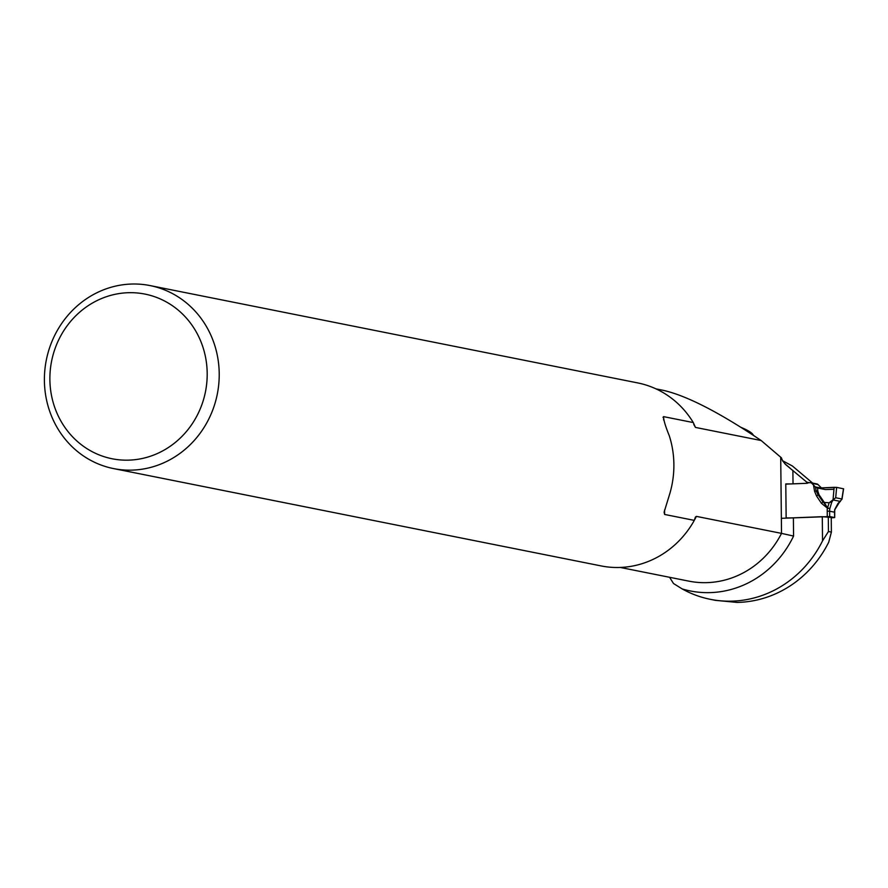 <?xml version="1.0" encoding="UTF-8"?>
<svg xmlns="http://www.w3.org/2000/svg" width="888" height="888" viewBox="0 0 888 888"><rect width="100%" height="100%" fill="white"/><g stroke="black" fill="none" stroke-linecap="round" stroke-linejoin="round"><path stroke-width="1.33" d="M655.943 388.866L662.792 390.232C686.258 395.438 719.058 412.21 761.171 440.537L781.362 457.775L782.683 460.983L785.758 464.657L806.792 482.173L806.304 483.327L793.028 483.849A9.346 0.733 179.4 0 1 785.791 483.905L786.146 517.893A9.346 0.733 -0.6 0 0 793.384 517.837L793.572 536.063L781.518 533.377L780.719 457.298M782.517 460.683L792.418 466.011L812.631 483.094M715.817 600.388L737.118 602.419A109.835 102.608 -78.7 0 0 828.748 542.124L831.39 532.101L828.449 531.512L822.532 540.881A109.835 102.608 -78.7 0 1 710.367 599.333L715.806 600.421M669.585 577.289L673.504 583.505L682.173 588.922A109.835 102.608 -78.7 0 0 710.367 599.333M664.568 510.056L664.613 514.452L694.305 520.379L695.382 517.105L696.392 516.383L781.518 533.377A91.053 85.059 -78.7 0 1 688.877 581.14L620.301 567.454M761.171 440.537L695.459 427.417L693.284 422.566L663.591 416.639L663.625 420.013M809.468 482.706L806.792 482.173M44.4 380.552A93.307 87.168 -78.7 0 0 113.542 468.587A93.307 87.168 -78.7 0 0 217.294 394.15A93.307 87.168 -78.7 0 0 150.072 285.581A93.307 87.168 -78.7 0 0 44.4 380.552M113.542 468.587L601.176 565.934A93.307 87.168 -78.7 0 0 694.305 520.379M664.613 514.452L664.102 512.198L669.885 493.373A93.307 87.168 -78.7 0 0 669.286 435.731C665.434 426.307 663.536 419.946 663.591 416.639L663.003 417.349M693.284 422.566A93.307 87.168 -78.7 0 0 637.706 382.917L150.072 285.581M831.39 532.101L831.246 517.438L822.288 516.694L793.384 517.837M828.293 516.849L828.449 531.512M822.288 516.694L822.532 540.881M49.883 379.553A83.96 78.444 -78.7 0 0 168.62 447.352A83.96 78.444 -78.7 0 0 167.111 302.386A83.96 78.444 -78.7 0 0 49.883 379.553M741.091 427.394A22.433 4.274 18.1 0 1 752.624 434.121L753.601 435.464M827.272 516.494L827.216 511.144L829.614 511.211L829.67 516.55L781.362 518.315M827.216 511.144L827.194 509.29M827.294 509.279A15.895 14.841 101.3 0 1 827.438 508.18L821.456 503.318L816.572 496.037A3.741 0.977 146.2 0 0 818.037 494.649L822.91 501.931A3.741 0.977 -33.8 0 1 821.456 503.318M813.486 485.015L815.506 487.179L816.161 490.92L814.607 491.353L813.486 485.015L811.799 483.294A2.342 2.187 -78.7 0 0 810.245 482.672L808.868 482.728A2.342 2.187 -78.7 0 0 807.891 483.017A2.342 2.187 101.3 0 1 806.915 483.305L785.791 484.138M831.246 517.826L834.698 517.582L834.52 512.287M816.449 483.916A2.342 2.187 101.3 0 1 818.003 484.537L821.389 487.889M829.17 502.775L824.33 502.453L827.472 508.025L829.17 502.775L835.708 497.757L836.618 487.39L843.6 488.811L836.618 487.39L817.793 488.045L825.429 489.566L833.965 489.266M833.022 500.022L834.132 487.334L836.618 487.39M835.708 497.757L841.902 498.989L843.478 488.766M815.506 487.179L817.615 488.056L834.132 487.334M817.804 491.064L819.002 494.727L818.037 494.649L816.161 490.92L817.804 491.064L817.615 488.056M819.002 494.727L824.33 502.453M829.67 516.55L834.576 517.538M833.333 499.733L831.734 502.242L829.825 508.591A14.019 13.098 -78.7 0 0 829.614 511.211L834.52 512.187A14.019 13.098 101.3 0 1 834.731 509.568L837.972 503.485L841.99 499.234L843.6 488.811M829.825 508.591L827.438 508.18L829.847 508.447L827.472 508.025L822.832 501.209M830.447 502.242A1.865 1.01 26.2 0 0 831.734 502.242M833.066 499.977A1.865 1.043 39.9 0 0 833.144 499.955L840.414 501.409L838.172 503.285M834.731 509.568L834.698 517.449M682.173 588.922A100.4 93.795 -78.7 0 0 793.572 536.063M696.392 516.383A91.053 85.059 101.3 0 1 694.349 520.202M693.761 424.464A91.053 85.059 101.3 0 1 695.459 427.417M792.884 470.418L793.028 483.849M784.615 463.536L789.965 468.054M816.572 496.037L814.607 491.353M815.262 486.924L820.346 487.934M811.799 483.294L818.003 484.537M834.842 509.601L839.449 502.264M810.722 482.717L816.938 483.96"/></g></svg>
